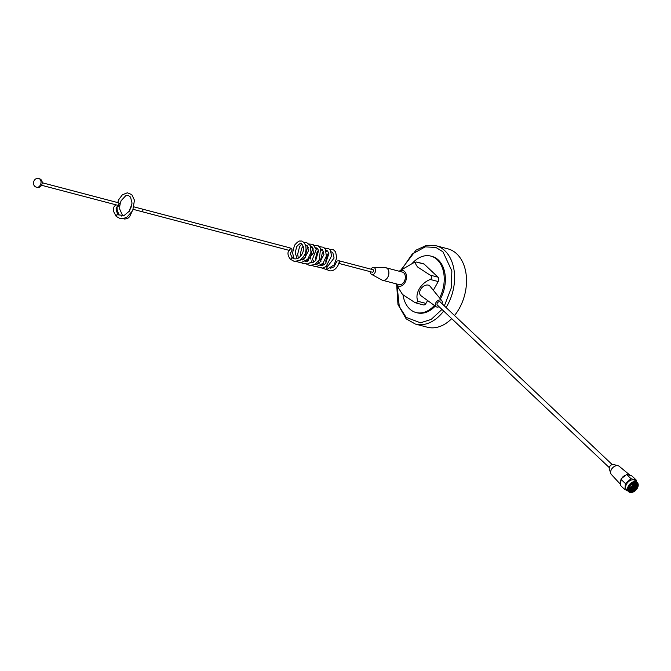 <?xml version="1.0" encoding="UTF-8"?>
<svg xmlns="http://www.w3.org/2000/svg" width="671" height="671" viewBox="0 0 671 671"><rect width="100%" height="100%" fill="white"/><g stroke="black" fill="none" stroke-linecap="round" stroke-linejoin="round"><path stroke-width="1.01" d="M446.064 307.511A40.503 27.93 104.7 0 0 444.865 250.753A40.503 27.93 104.7 0 0 435.991 245.729L447.909 248.857A40.503 27.93 104.7 0 1 456.775 253.881A40.503 27.93 104.7 0 1 454.519 315.504M451.7 318.641A40.503 27.93 104.7 0 1 427.31 327.213L415.399 324.076A40.503 27.93 104.7 0 0 443.657 311.025M412.011 263.636A29.163 20.113 104.7 0 1 430.841 256.096A29.163 20.113 104.7 0 1 437.224 259.719A29.163 20.113 104.7 0 1 439.589 297.966M434.405 305.464A29.163 20.113 104.7 0 1 416.012 312.51A29.163 20.113 104.7 0 1 409.629 308.895A29.163 20.113 104.7 0 1 403.003 294.921M430.841 256.096L431.973 256.397A29.163 20.113 104.7 0 1 438.356 260.012A29.163 20.113 104.7 0 1 440.377 298.922M435.244 306.077A29.163 20.113 104.7 0 1 417.144 312.812L416.012 312.51M399.136 271.218A8.102 5.586 104.7 0 1 399.329 271.101A8.102 5.586 104.7 0 1 404.563 271.512A8.102 5.586 104.7 0 1 405.058 282.432A8.102 5.586 104.7 0 1 396.897 285.167A8.102 5.586 104.7 0 1 395.949 283.959A8.102 5.586 104.7 0 1 395.84 283.758M399.329 271.101L412.967 263.107L416.23 262.009C415.089 262.957 415.626 264.676 417.848 267.167L430.086 275.11C432.233 276.595 432.3 278.054 430.287 279.48C420.658 283.036 414.351 294.284 418.016 301.338L416.137 303.007L414.753 302.428L402.516 294.485L395.949 283.959M439.094 306.714A4.16 2.818 -46.6 0 1 436.1 306.697A4.16 2.818 -46.6 0 1 435.856 302.747A4.16 2.818 -46.6 0 1 441.803 300.667A4.16 2.818 -46.6 0 1 441.988 303.653M436.1 306.697L420.977 295.71A6.584 4.462 -46.6 0 1 420.583 289.469A6.584 4.462 -46.6 0 1 429.985 286.181L441.803 300.667M370.979 269.18A3.649 2.516 104.7 0 1 373.437 267.444L385.179 267.645A6.484 4.471 104.7 0 1 385.917 267.746A6.484 4.471 104.7 0 1 387.343 268.551A6.484 4.471 104.7 0 1 388.232 276.251A6.484 4.471 104.7 0 1 382.621 280.285A6.484 4.471 104.7 0 1 381.925 280L371.608 274.397A3.649 2.516 104.7 0 1 371.197 274.103A3.649 2.516 104.7 0 1 370.325 271.688M385.917 267.746L402.374 272.074A6.484 4.471 104.7 0 1 403.791 272.871A6.484 4.471 104.7 0 1 404.688 280.579A6.484 4.471 104.7 0 1 399.077 284.605L382.621 280.285M373.437 267.444A3.649 2.516 104.7 0 1 374.653 267.955A3.649 2.516 104.7 0 1 375.03 272.569A3.649 2.516 104.7 0 1 371.608 274.397M424.164 264.097L416.23 262.009L423.451 263.695A3.238 2.231 104.7 0 1 424.164 264.097L438.02 277.19A3.238 2.231 104.7 0 1 438.213 281.56L433.323 290.283M427.586 300.516L425.951 303.418A3.238 2.231 104.7 0 1 423.393 304.919L416.137 303.007M288.949 250.208A1.3 0.897 -75.3 0 0 289.889 247.859C291.868 248.815 292.489 249.763 291.768 250.686C291.055 253.571 288.656 252.002 292.673 257.874L292.623 257.823C293.906 259.14 295.827 259.241 298.385 258.109C302.411 255.047 304.038 251.172 303.267 246.483L301.975 244.236C301.204 242.701 299.451 243.489 296.725 246.601L295.156 252.833L297.186 258.645M292.808 258.15L291.742 257.815L290.686 259.409L294.208 261.38L299.341 260.541C304.886 256.641 306.974 251.541 305.599 245.242C303.661 241.921 301.992 240.545 300.583 241.115C299.459 240.453 297.429 241.845 294.494 245.284L292.564 252.892L294.032 258.645M372.313 272.124A1.3 0.897 -75.3 0 0 373.252 269.776A1.3 0.897 -75.3 0 0 372.925 269.776M121.468 216.045L122.709 215.768M117.685 202.592L118.817 199.539L122.348 194.825L127.297 192.795L131.793 194.607L134.46 200.193L132.715 210.635L126.953 217.161L123.38 218.52L119.799 218.394L116.15 216.381L116.754 214.896L118.155 214.72C112.359 203.716 120.998 207.758 120.017 204.135L118.423 202.785L42.307 182.772M117.911 205.309L117.761 205.292A1.3 0.897 -75.3 0 0 118.423 202.785M612.178 464.55L440.218 301.984A2.105 1.426 133.4 0 0 439.765 301.74A2.105 1.426 133.4 0 0 437.492 302.822A2.105 1.426 133.4 0 0 437.324 305.045L609.285 467.612M629.968 475.169L619.165 466.261A5.67 3.841 133.4 0 0 618.1 465.724A5.67 3.841 133.4 0 0 618.092 465.716A5.67 3.841 133.4 0 0 612.606 467.863A5.67 3.841 133.4 0 0 610.786 473.458A5.67 3.841 133.4 0 0 611.39 474.498L620.264 484.11M620.264 483.321A6.643 4.504 -46.6 0 1 620.457 480.688M622.126 477.685A6.643 4.504 -46.6 0 1 624.709 475.513M627.779 474.59A6.643 4.504 -46.6 0 1 628.937 474.724A6.643 4.504 -46.6 0 1 629.926 475.152M613.487 464.5A3.238 2.198 133.4 0 0 613.479 464.491A3.238 2.198 133.4 0 0 610.342 465.716A3.238 2.198 133.4 0 0 609.302 468.912L610.786 473.458M613.479 464.491L618.1 465.724M636.527 481.946L636.318 480.117L631.076 478.742L625.389 483.514L624.944 489.671L627.922 490.694M637.416 488.018A6.316 4.286 133.4 0 0 637.45 487.96A6.316 4.286 133.4 0 0 637.24 482.441L635.336 480.646A6.316 4.286 133.4 0 0 633.978 479.908A6.316 4.286 133.4 0 0 627.159 483.145A6.316 4.286 133.4 0 0 626.647 489.83L628.559 491.625A6.316 4.286 133.4 0 0 629.91 492.363A6.316 4.286 133.4 0 0 634.078 491.533A6.316 4.286 133.4 0 0 634.137 491.499M636.318 480.117L631.847 475.89L626.689 474.464L621.136 478.817L620.474 485.443L624.944 489.671M633.273 482.969L632.921 484.051M629.348 487.305L628.92 487.431M634.02 482.785L632.787 486.014M632.032 486.97A0.746 0.503 -46.6 0 1 631.805 486.97L628.819 488.186M628.819 488.018L631.604 486.836M631.805 486.97A0.746 0.503 -46.6 0 1 632.669 485.796L633.852 482.81M634.581 482.776L633.994 485.921L631.478 488.278L628.886 488.798M628.861 488.656L631.31 488.119L633.827 485.762L634.456 482.743M635.06 482.969L634.682 486.576L632.166 488.933L629.037 489.31M628.987 489.193L631.998 488.765L634.514 486.408L634.951 482.91M634.397 482.734L636.041 484.378L635.37 487.221L632.854 489.578L629.264 489.738M629.205 489.637L632.686 489.419L635.194 487.062L635.865 484.219L635.353 483.17M629.49 490.006L630.43 490.509L632.996 490.241A4.504 3.053 -46.6 0 1 630.505 490.585A4.504 3.053 -46.6 0 1 629.549 490.056A4.504 3.053 -46.6 0 1 628.853 488.563L628.844 487.7M629.306 490.753A5.183 3.514 133.4 0 0 630.186 491.164A5.183 3.514 133.4 0 0 635.529 488.823A5.183 3.514 133.4 0 0 636.553 483.447L636.427 483.263M635.521 482.826A5.183 3.514 -46.6 0 1 636.628 483.43A5.183 3.514 -46.6 0 1 636.209 488.907A5.183 3.514 -46.6 0 1 630.614 491.575A5.183 3.514 -46.6 0 1 629.507 490.971A5.183 3.514 -46.6 0 1 629.926 485.485A5.183 3.514 -46.6 0 1 635.521 482.826M635.907 482.147A5.997 4.06 133.4 0 0 628.87 486.098A5.997 4.06 133.4 0 0 630.237 492.254A5.997 4.06 133.4 0 0 634.187 491.466A5.997 4.06 133.4 0 0 637.391 488.077A5.997 4.06 133.4 0 0 635.907 482.147M637.24 482.441A6.316 4.286 133.4 0 0 635.89 481.711A6.316 4.286 133.4 0 0 629.071 484.948A6.316 4.286 133.4 0 0 628.559 491.625M631.31 486.559A2.835 1.921 -46.6 0 1 631 486.76A2.835 1.921 -46.6 0 1 629.13 487.138A2.835 1.921 -46.6 0 1 629.037 487.104M630.119 485.368A0.746 0.503 -46.6 0 1 630.035 485.343L631.646 486.878M632.459 486.987L632.728 486.517L632.459 486.987M628.794 487.909L628.853 488.563M636.561 483.447C637.366 486.148 636.183 488.413 632.996 490.241M632.921 483.103A3.162 2.139 -46.6 0 1 632.577 485.041A3.162 2.139 -46.6 0 1 632.543 485.099M630.95 486.794A3.162 2.139 -46.6 0 1 630.891 486.827A3.162 2.139 -46.6 0 1 628.97 487.28M632.753 483.17A2.835 1.921 -46.6 0 1 632.518 485.158A2.835 1.921 -46.6 0 1 632.334 485.477M631.059 484.269L632.669 485.796A0.746 0.503 -46.6 0 1 632.703 486.433M625.389 483.514L620.918 479.287M631.076 478.742L626.605 474.514M441.979 309.448L431.143 319.438L420.491 322.801L406.165 317.391L399.279 306.504L397.115 285.972M401.333 269.918L412.237 254.066L425.171 246.886L435.815 247.406L442.961 251.818L451.86 270.899L451.298 287.901L444.37 305.909M425.951 303.418L418.016 301.338M438.213 281.56L430.287 279.48M438.02 277.19L430.086 275.11M38.993 178.637A4.454 3.07 -75.3 0 1 40.235 185.196A4.454 3.07 104.7 0 1 36.72 187.259C31.084 186.052 33.516 176.892 38.993 178.637C44.63 179.836 42.189 188.996 36.72 187.259M327.062 267.528A1.3 0.763 130.4 0 0 326.483 268.845M330.618 268.232L333.915 266.857L337.11 260.969L339.207 260.826A1.3 0.897 104.7 0 1 338.545 263.334L372.598 272.283M289.562 247.859A1.3 0.897 -75.3 0 1 289.889 247.859L142.361 209.075A1.3 0.897 104.7 0 1 141.698 211.583L289.629 250.501L289.352 249.729C288.815 250.543 285.863 253.814 290.786 259.652L290.82 259.685M435.991 245.729L425.968 245.603L416.012 250.14L400.671 270.304M396.729 285.301L397.97 304.483L406.181 318.868L415.399 324.076M299.945 260.197L304.131 259.048L308.601 250.602L307.234 245.712L305.531 245.049M303.191 246.215L301.816 247.976L300.264 254.158L300.524 256.356M301.556 258.989L302.294 259.987M305.053 261.539L306.597 261.531L313.625 252.782L312.275 246.995L310.631 246.391M308.291 247.565L306.949 249.276L305.372 255.5L305.632 257.698M306.664 260.331L307.402 261.329M310.161 262.889L312.611 262.638L315.647 260.6L318.599 250.568L317.257 248.228L315.739 247.733M313.399 248.907L312.049 250.627L310.48 256.859L310.732 259.048M311.772 261.673L312.51 262.671M315.269 264.223L317.081 264.164L319.455 263.074L323.934 254.502L322.541 249.729L320.847 249.075M318.507 250.249L317.131 252.002L315.58 258.184L315.84 260.382M316.871 263.015L317.618 264.013M320.377 265.573L322.667 265.38L325.561 263.577L328.882 253.588L327.591 251.021L325.955 250.417M323.615 251.591L322.273 253.294L320.696 259.543L320.948 261.724M321.979 264.366L322.726 265.355M325.485 266.907L327.314 266.848L334.074 258.016L332.774 252.43L331.063 251.759M328.723 252.933L327.364 254.661L325.796 260.876L326.056 263.066M327.087 265.699L327.834 266.706M301.724 244.051L299.576 246.668L297.672 254.208L298.327 258.142M141.698 211.583L133.277 209.369M131.441 206.777L130.191 208.32L129.092 211.642M123.112 215.936L122.592 215.693M122.659 215.726L119.698 209.084L119.79 205.183M120 204.051L121.141 200.679L125.695 195.764L128.446 195.538L130.535 197.098L132.044 203.087L129.578 210.929L123.808 215.76L118.079 214.636M117.761 205.292L41.652 185.288M338.545 263.334L338.62 263.024C338.788 266.312 332.405 274.389 326.66 269.163L326.4 268.937M323.867 264.86L323.38 262.864M296.448 261.455L300.742 262.847L307.704 259.266L311 252.313L310.254 245.511L306.639 242.55L304.114 242.692M301.564 262.797L302.629 263.451L307.662 263.955L311.386 262L316.2 249.537L313.022 244.37L309.222 244.034M306.832 245.393L305.892 246.324M302.948 257.505L303.435 259.484M306.672 264.139L309.398 265.38L314.447 264.676L319.228 260.172L320.57 248.413L318.121 245.703L314.33 245.376M311.94 246.735L310.992 247.674M308.056 258.838L308.543 260.826M311.772 265.481L316.066 266.882L323.028 263.292L326.374 256.054L325.343 249.126L323.539 247.23L319.438 246.727M317.048 248.077L316.1 249.016M313.164 260.18L313.651 262.168M316.888 266.823L322.566 268.073L326.047 266.538L331.642 255.768L330.317 250.258L328.656 248.58L324.538 248.069M322.155 249.419L321.208 250.35M318.272 261.522L318.759 263.51M321.979 268.165L326.668 269.549L334.091 264.894L336.683 257.974L335.651 251.977L333.412 249.721L329.654 249.411M327.255 250.761L326.316 251.7M339.207 260.826L373.252 269.776M142.361 209.075L134.091 206.903M131.449 212.808L129.578 216.767L127.683 218.461L124.789 219.048L122.801 218.603M119.01 215.29L117.157 209.679L117.031 207.113M116.15 216.381L113.693 211.65L113.357 209.553L113.919 206.97L115.798 204.772M632.828 486.643L632.787 486.064M632.501 486.987L631.923 486.987"/></g></svg>
